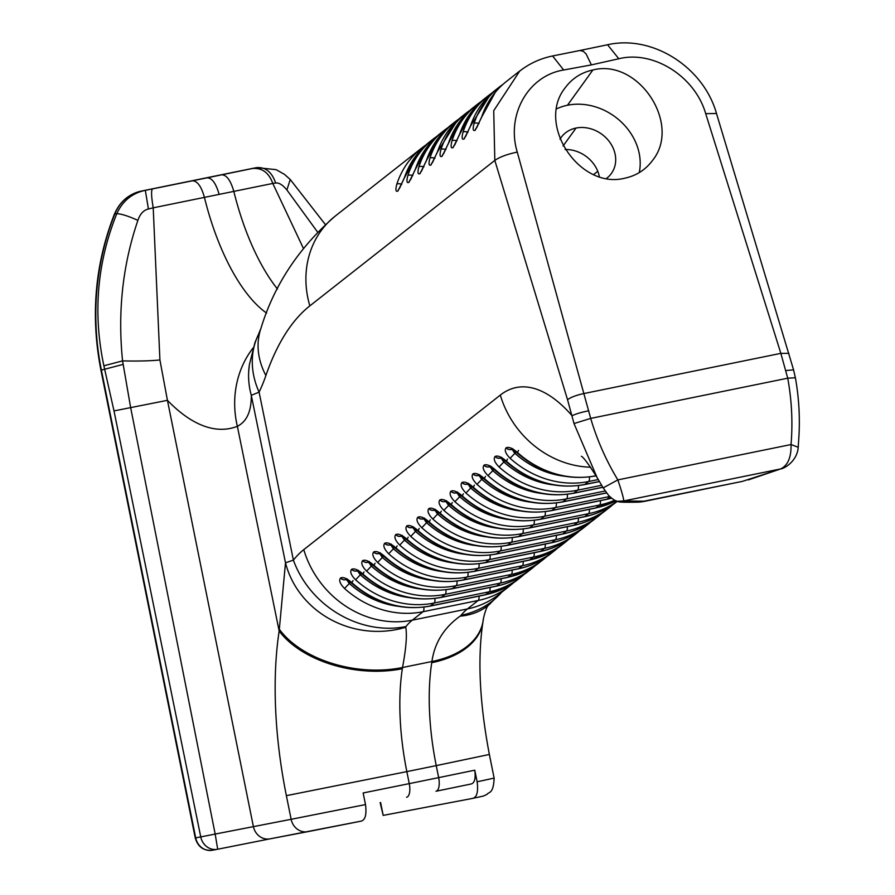 <?xml version="1.0" encoding="UTF-8"?>
<svg xmlns="http://www.w3.org/2000/svg" width="895" height="895" viewBox="0 0 895 895"><rect width="100%" height="100%" fill="white"/><g stroke="black" fill="none" stroke-linecap="round" stroke-linejoin="round"><path stroke-width="1.34" d="M346.029 579.535A5.157 4.587 -128.2 0 1 340.547 578.025C338.69 580.329 340.022 583.82 344.541 588.496L349.307 583.484L347.092 579.96M352.988 580.587L351.903 582.712C346.947 578.383 343.188 576.794 340.615 577.969L340.547 578.025M347.238 580.038A5.046 2.271 -136.9 0 0 349.374 583.417L349.307 583.484A87.587 78.033 -128.2 0 0 397.85 606.273M408.892 597.591A87.587 78.033 -128.2 0 1 360.349 574.803L355.583 579.815A92.733 82.62 51.8 0 0 434.075 603.04L489.207 591.796A92.733 82.62 51.8 0 0 520.7 577.297A92.733 82.62 51.8 0 0 524.269 574.299L520.689 577.286M358.28 571.357A5.046 2.271 -136.9 0 0 360.405 574.735L358.134 571.278M364.03 571.916L362.934 574.031C357.978 569.701 354.219 568.112 351.657 569.287A5.157 4.587 -128.2 0 0 357.027 570.842A5.157 4.587 -128.2 0 1 351.578 569.343C349.732 571.659 351.064 575.149 355.583 579.815M419.923 588.91A87.587 78.033 -128.2 0 1 371.38 566.121L366.614 571.133A92.733 82.62 51.8 0 0 445.117 594.358L500.238 583.115A92.733 82.62 51.8 0 0 531.596 568.728A92.733 82.62 51.8 0 0 531.742 568.616A92.733 82.62 51.8 0 0 535.322 565.606M369.311 562.675A5.046 2.271 -136.9 0 0 371.447 566.054L369.165 562.597M368.113 562.172A5.157 4.587 -128.2 0 1 362.62 560.662C360.763 562.977 362.095 566.468 366.614 571.133M375.061 563.235L373.976 565.349C369.02 561.02 365.261 559.442 362.699 560.606L362.62 560.662M430.965 580.228A87.587 78.033 -128.2 0 1 382.422 557.451L377.656 562.463A92.733 82.62 51.8 0 0 456.148 585.677A5.157 2.137 -101.5 0 0 456.931 581.101M380.353 553.994A5.046 2.271 -136.9 0 0 382.478 557.384L380.207 553.927M379.133 553.49A5.157 4.587 -128.2 0 1 373.662 551.991C371.805 554.296 373.137 557.786 377.656 562.463M380.286 552.819L378.775 553.423L385.018 556.668C380.062 552.338 376.292 550.761 373.73 551.924L373.662 551.991M441.996 571.547A87.587 78.033 -128.2 0 1 393.453 548.769L388.687 553.781A92.733 82.62 51.8 0 0 467.19 577.006A5.157 2.137 -101.5 0 0 467.973 572.42M391.383 545.312A5.046 2.271 -136.9 0 0 393.52 548.702L391.249 545.245M390.186 544.809A5.157 4.587 -128.2 0 1 384.693 543.31C382.836 545.614 384.168 549.105 388.687 553.781M397.134 545.872L396.049 547.986C391.093 543.657 387.334 542.079 384.772 543.254L384.693 543.31M453.038 562.865A87.587 78.033 -128.2 0 1 404.495 540.088L399.729 545.1A92.733 82.62 51.8 0 0 478.232 568.325A5.157 2.137 -101.5 0 0 479.004 563.738M402.426 536.631A5.046 2.271 -136.9 0 0 404.562 540.021L402.28 536.564M401.217 536.127A5.157 4.587 -128.2 0 1 395.735 534.628C393.878 536.933 395.21 540.423 399.729 545.1M408.176 537.19L407.091 539.316C402.123 534.975 398.364 533.398 395.803 534.572L395.735 534.628M464.069 554.195A87.587 78.033 -128.2 0 1 415.526 531.406L410.76 536.418A92.733 82.62 51.8 0 0 489.263 559.644A5.157 2.137 -101.5 0 0 490.046 555.057M413.468 527.961A5.046 2.271 -136.9 0 0 415.593 531.339L413.322 527.882M412.259 527.457A5.157 4.587 -128.2 0 1 406.766 525.947C404.92 528.251 406.252 531.742 410.76 536.418M419.207 528.509L418.122 530.634C413.166 526.305 409.407 524.716 406.845 525.891L406.766 525.947M475.111 545.514A87.587 78.033 -128.2 0 1 426.568 522.725L421.802 527.737A92.733 82.62 51.8 0 0 500.305 550.962A5.157 2.137 -101.5 0 0 501.077 546.375M424.498 519.279A5.046 2.271 -136.9 0 0 426.635 522.658L424.353 519.201M423.29 518.776A5.157 4.587 -128.2 0 1 417.808 517.265C415.951 519.581 417.283 523.072 421.802 527.737M430.249 519.838L429.164 521.953C424.208 517.623 420.449 516.046 417.875 517.209L417.808 517.265M486.153 536.832A87.587 78.033 -128.2 0 1 437.61 514.043L432.844 519.055A92.733 82.62 51.8 0 0 511.336 542.28A5.157 2.137 -101.5 0 0 512.119 537.705M435.541 510.597A5.046 2.271 -136.9 0 0 437.666 513.976L435.395 510.519M434.332 510.094A5.157 4.587 -128.2 0 1 428.839 508.584C426.982 510.9 428.313 514.39 432.844 519.055M441.28 511.157L440.195 513.271C435.238 508.942 431.479 507.364 428.918 508.528L428.839 508.584M497.184 528.151A87.587 78.033 -128.2 0 1 448.641 505.373L443.875 510.385A92.733 82.62 51.8 0 0 522.378 533.599A5.157 2.137 -101.5 0 0 523.161 529.023M446.571 501.916A5.046 2.271 -136.9 0 0 448.708 505.306L446.426 501.849M445.363 501.413A5.157 4.587 -128.2 0 1 439.881 499.913C438.024 502.218 439.356 505.709 443.875 510.385M452.322 502.475L451.237 504.59C446.281 500.26 442.522 498.683 439.948 499.846L439.881 499.913M508.304 519.48A87.587 78.033 -128.2 0 1 459.683 496.691L454.917 501.703A92.733 82.62 51.8 0 0 533.409 524.929A5.157 2.137 -101.5 0 0 534.192 520.331M457.613 493.234A5.046 2.271 -136.9 0 0 459.739 496.624L457.468 493.167M456.394 492.742A5.157 4.587 -128.2 0 1 450.912 491.232C449.066 493.537 450.398 497.027 454.917 501.703M463.364 493.794L462.267 495.908C457.311 491.59 453.552 490.001 450.99 491.176L450.912 491.232M519.704 510.855A87.587 78.033 -128.2 0 1 470.714 488.01L465.948 493.022A92.733 82.62 51.8 0 0 544.451 516.247A5.157 2.137 -101.5 0 0 545.234 511.649M468.644 484.553A5.046 2.271 -136.9 0 0 470.781 487.943L468.51 484.486M467.447 484.05A5.157 4.587 -128.2 0 1 461.954 482.55C460.097 484.855 461.428 488.346 465.948 493.022M474.395 485.112L473.31 487.238C468.353 482.897 464.594 481.32 462.033 482.494L461.954 482.55M530.299 502.117A87.587 78.033 -128.2 0 1 481.756 479.328L476.99 484.34A92.733 82.62 51.8 0 0 555.482 507.566A5.157 2.137 -101.5 0 0 556.265 502.979M479.686 475.883A5.046 2.271 -136.9 0 0 481.812 479.261L479.541 475.804M478.478 475.379A5.157 4.587 -128.2 0 1 472.996 473.869C471.128 476.174 472.459 479.664 476.99 484.34M485.437 476.431L484.352 478.556C479.384 474.227 475.625 472.638 473.063 473.813L472.996 473.869M541.33 493.436A87.587 78.033 -128.2 0 1 492.787 470.647L488.021 475.659A92.733 82.62 51.8 0 0 566.524 498.884A5.157 2.137 -101.5 0 0 567.307 494.297M490.728 467.201A5.046 2.271 -136.9 0 0 492.854 470.58L490.583 467.123M489.52 466.698A5.157 4.587 -128.2 0 1 484.027 465.187C482.17 467.503 483.513 470.994 488.021 475.659M494.857 470.121L495.382 469.875C490.426 465.545 486.667 463.968 484.106 465.131L484.027 465.187M563.861 476.129A87.587 78.033 -128.2 0 1 514.871 453.295L510.105 458.307A92.733 82.62 51.8 0 0 588.597 481.521A5.157 2.137 -101.5 0 0 589.38 476.934M512.801 449.838A5.046 2.271 -136.9 0 0 514.927 453.228L512.656 449.771M511.593 449.335A5.157 4.587 -128.2 0 1 506.1 447.836C504.254 450.14 505.585 453.631 510.105 458.307M518.541 450.398L517.455 452.512C512.499 448.182 508.74 446.605 506.178 447.768L506.1 447.836M552.45 484.766A87.587 78.033 -128.2 0 1 503.829 461.965L499.063 466.977A92.733 82.62 51.8 0 0 577.566 490.203A5.157 2.137 -101.5 0 0 578.338 485.616M501.759 458.52A5.046 2.271 -136.9 0 0 503.896 461.898L501.614 458.441M507.51 459.079L506.425 461.193C501.468 456.864 497.698 455.286 495.136 456.45A5.157 4.587 -128.2 0 0 500.506 458.005A5.157 4.587 -128.2 0 1 495.069 456.506C493.212 458.822 494.543 462.312 499.063 466.977M481.096 118.162A5.157 2.014 18.1 0 1 481.118 118.073A5.157 2.014 18.1 0 1 481.432 117.659A92.733 82.62 -128.2 0 1 506.559 81.355A92.733 82.62 -128.2 0 1 506.704 81.244M495.215 92.453L481.118 118.084L476.722 127.716A5.157 4.587 51.8 0 1 476.733 127.694A5.157 4.587 51.8 0 1 476.755 127.672A5.157 4.587 51.8 0 0 475.256 130.2L481.432 117.659M479.06 123.499A5.157 2.014 -161.9 0 0 474.07 123.443C472.594 129.081 472.963 131.364 475.189 130.256L475.256 130.2M468.029 132.18A5.157 2.014 -161.9 0 0 463.039 132.124C461.563 137.763 461.932 140.034 464.147 138.938L470.39 126.34A92.733 82.62 -128.2 0 1 495.517 90.037L499.197 87.139A92.733 82.62 51.8 0 0 499.007 87.296A92.733 82.62 51.8 0 0 474.07 123.443M456.998 140.851A5.157 2.014 -161.9 0 0 451.997 140.806C450.521 146.444 450.89 148.715 453.105 147.619L459.359 135.011A92.733 82.62 -128.2 0 1 484.486 98.718A92.733 82.62 -128.2 0 1 484.631 98.607M445.956 149.532A5.157 2.014 -161.9 0 0 440.955 149.476C439.49 155.126 439.859 157.397 442.074 156.301L448.317 143.692A92.733 82.62 -128.2 0 1 473.444 107.4A92.733 82.62 -128.2 0 1 473.589 107.288M434.914 158.214A5.157 2.014 -161.9 0 0 429.924 158.158C428.448 163.796 428.828 166.067 431.032 164.982L437.286 152.374A92.733 82.62 -128.2 0 1 462.402 116.081L466.082 113.184A92.733 82.62 51.8 0 0 465.892 113.341A92.733 82.62 51.8 0 0 440.955 149.476M423.883 166.895A5.157 2.014 -161.9 0 0 418.882 166.839C417.406 172.489 417.786 174.76 420.001 173.652L426.244 161.055A92.733 82.62 -128.2 0 1 451.371 124.752A92.733 82.62 -128.2 0 1 451.516 124.64M412.841 175.577A5.157 2.014 -161.9 0 0 407.851 175.521C406.375 181.159 406.744 183.43 408.959 182.334L415.213 169.737A92.733 82.62 -128.2 0 1 440.329 133.433A92.733 82.62 -128.2 0 1 440.474 133.321M401.81 184.258A5.157 2.014 -161.9 0 0 396.809 184.202C395.333 189.841 395.702 192.112 397.928 191.015L404.171 178.418A92.733 82.62 -128.2 0 1 429.298 142.115A92.733 82.62 -128.2 0 1 429.443 142.003M519.671 71.13L493.727 110.689L494.812 160.418C499.656 157.005 507.141 154.231 517.265 152.094C505.999 115.052 528.106 75.672 563.682 70L591.394 64.899L586.135 53.98L583.283 51.283L579.904 50.5L607.571 44.75L618.803 58.757L591.394 64.899M515.99 451.975L514.927 453.228A87.486 77.943 -128.2 0 0 562.094 475.793M504.959 460.645L503.896 461.898A87.486 77.943 -128.2 0 0 550.727 484.419M493.917 469.327L492.854 470.58A87.486 77.943 -128.2 0 0 539.595 493.089M482.886 478.008L481.812 479.261A87.486 77.943 -128.2 0 0 528.565 501.771M471.844 486.69L470.781 487.943A87.486 77.943 -128.2 0 0 517.948 510.508M460.813 495.371L459.739 496.624A87.486 77.943 -128.2 0 0 506.57 519.145M449.771 504.053L448.708 505.306A87.486 77.943 -128.2 0 0 495.45 527.804M438.729 512.723L437.666 513.976A87.486 77.943 -128.2 0 0 484.408 536.485M427.698 521.405L426.635 522.658A87.486 77.943 -128.2 0 0 473.377 545.167M416.656 530.086L415.593 531.339A87.486 77.943 -128.2 0 0 462.335 553.848M405.625 538.768L404.562 540.021A87.486 77.943 -128.2 0 0 451.304 562.53M394.583 547.449L393.52 548.702A87.486 77.943 -128.2 0 0 440.262 571.211M383.552 556.119L382.478 557.384A87.486 77.943 -128.2 0 0 429.231 579.882M372.51 564.801L371.447 566.054A87.486 77.943 -128.2 0 0 418.189 588.563M361.479 573.482L360.405 574.735A87.486 77.943 -128.2 0 0 407.158 597.245M350.437 582.164L349.374 583.417A87.486 77.943 -128.2 0 0 396.116 605.926M565.092 149.521A30.911 26.268 -144.2 0 1 599.348 176.707M592.893 69.978C638.314 58.209 681.833 124.002 652.645 160.294C645.675 169.726 636.423 175.688 624.867 178.172C579.445 189.941 535.926 124.159 565.125 87.867C572.084 78.436 581.347 72.473 592.893 69.978L567.475 105.241A56.676 48.173 35.8 0 0 556.578 108.854M560.001 139.228A30.911 26.268 -144.2 0 1 561.21 137.349A30.911 26.268 -144.2 0 1 576.033 128.052L563.089 146.008M567.475 105.241A56.676 48.173 -144.2 0 1 621.085 121.809A56.676 48.173 -144.2 0 1 639.254 172.612M606.508 178.418A30.911 26.268 35.8 0 0 611.363 173.496A30.911 26.268 35.8 0 0 608.992 141.175A30.911 26.268 35.8 0 0 576.033 128.052M425.707 145.124A92.733 82.62 51.8 0 0 421.937 147.899L335.2 216.109A92.733 82.62 51.8 0 0 309.838 305.877L494.812 160.418L567.531 399.673L574.008 423.548L597.099 477.572C588.776 464.404 583.551 457.311 581.426 456.305M645.071 501.234L623.67 500.954C623.826 498.907 621.88 491.881 617.841 479.888C606.116 460.511 597.066 440.016 590.689 418.401L517.265 152.094M740.612 481.745L639.433 502.106C624.71 502.475 617.483 502.207 617.751 501.289L623.67 500.954L780.664 468.924C787.868 465.434 791.325 457.311 791.046 444.546L617.841 479.888L603.196 487.876L597.099 477.572M798.217 447.265L791.046 444.546C792.869 422.406 791.762 400.289 787.723 378.193L780.854 353.357L584.278 393.464C576.727 395.053 571.144 397.123 567.531 399.673M590.555 467.201A92.733 82.62 51.8 0 1 500.316 395.087A200.939 83.325 -101.5 0 1 572.084 415.739C575.821 413.904 581.381 412.248 588.753 410.771M793.563 369.836L785.877 370.552M748.309 479.933L780.664 468.924L742.235 481.443M380.14 802.614L383.194 815.401L472.739 798.374C486.399 795.386 482.025 796.595 486.947 794.402C489.062 791.56 493.469 794.1 494.129 778.102L489.364 754.463L436.245 765.617A154.566 64.093 78.5 0 1 431.726 662.703L431.916 661.517C434.612 642.767 444.009 627.652 460.119 616.152L461.093 615.301A144.263 59.82 78.5 0 1 467.414 608.936L478.165 600.478A92.733 82.62 51.8 0 0 509.669 585.979A92.733 82.62 51.8 0 0 513.249 582.969L509.658 585.968M365.496 804.583L291.143 819.305A15.461 14.063 79.2 0 0 307.813 831.668A15.461 14.063 79.2 0 0 307.981 831.634L361.032 821.162C365.283 820.088 366.771 814.562 365.496 804.583L363.146 792.97L409.261 783.628L406.845 771.613L436.245 765.617L438.662 777.632L474.775 770.192L477.124 781.805L494.129 778.102M361.032 821.162L270.022 838.85A15.461 14.063 79.2 0 0 270.189 838.816L307.634 831.701M472.661 798.385C476.912 797.311 478.4 791.784 477.124 781.805M474.775 770.192C475.838 778.471 474.618 783.069 471.106 783.998L435.988 791.247A12.877 5.336 -101.5 0 0 435.988 791.247A12.877 5.336 -101.5 0 0 438.662 777.632L409.261 783.628A12.877 5.336 -101.5 0 1 406.598 797.244L406.565 797.255A12.877 5.336 -101.5 0 0 406.598 797.244M290.237 179.492L286.903 189.964C282.686 184.873 278.938 182.558 275.66 183.027C271.923 172.097 265.591 166.962 256.652 167.622L276.085 169.647L284.442 174.335L290.226 179.481M217.25 849.321L212.54 850.216A15.461 14.063 -100.8 0 1 212.372 850.25A15.461 14.063 -100.8 0 1 195.703 837.877L101.392 370.116A257.603 234.412 -100.8 0 1 114.806 214.039L116.797 213.67C121.396 213.849 128.432 216.087 137.886 220.371C140.023 213.983 143.536 210.18 148.413 208.982L145.337 190.344C132.203 193.085 122.682 200.86 116.797 213.67C97.096 262.627 92.789 313.339 103.876 365.786L114.001 410.917L200.748 836.914L195.244 837.955L100.934 370.206C90.417 316.17 94.892 264.215 114.347 214.319C119.673 201.8 128.645 194.07 141.242 191.116A5.157 2.137 -101.5 0 0 141.242 191.116A5.157 2.137 -101.5 0 0 141.231 191.116L252.58 168.405A5.157 2.137 -101.5 0 0 252.569 168.405A5.157 2.137 -101.5 0 0 252.558 168.405A41.215 37.501 -100.8 0 1 253.028 168.316L257.055 167.544M219.118 194.36C216.008 183.385 212.003 177.87 207.103 177.825L152.486 188.901C151.087 190.344 151.322 196.654 153.213 207.83L272.785 183.441C268.903 172.668 262.112 167.689 252.424 168.506L253.028 168.316M275.66 183.027L272.785 183.441L303.304 248.161M317.524 231.995L286.903 189.964M490.281 603.655A92.733 66.107 -129.4 0 1 488.871 604.863A92.733 66.107 -129.4 0 1 488.782 604.942L501.67 592.266A92.733 79.711 -141.5 0 1 461.093 615.301M488.782 604.942A92.733 66.107 -129.4 0 1 460.119 616.152M482.998 621.622A92.733 56.016 -171.3 0 1 482.92 622.115A92.733 56.016 -171.3 0 1 431.726 662.703M500.316 395.087L303.774 549.653A236.996 98.271 -101.5 0 0 293.392 560.125L285.494 562.81L279.162 631.009A247.3 102.545 -101.5 0 0 286.378 795.666L291.143 819.305L215.169 834.062L130.648 407.617L167.432 400.322L159.914 359.958L153.213 207.83L148.413 208.982M114.001 410.917L130.648 407.617L122.57 360.886C117.569 311.818 122.671 264.976 137.886 220.371M253.095 347.942A92.733 84.164 68.5 0 0 237.354 426.3C246.807 421.556 251.45 411.23 251.294 395.321L259.091 392.133A92.733 74.195 -154.1 0 1 258.319 334.819M258.342 334.786L260.926 328.387A92.733 69.094 19.1 0 0 265.893 375.542A246.472 102.198 -101.5 0 1 259.091 392.133L293.392 560.125A92.733 79.711 38.5 0 0 405.972 626.545A144.263 59.82 78.5 0 1 412.282 620.179L423.044 611.721L478.165 600.478A5.157 2.137 78.5 0 0 478.982 596.137M249.269 365.675A92.733 82.038 3.9 0 0 248.754 370.597A92.733 82.038 3.9 0 0 251.294 395.321L285.494 562.81A92.733 86.748 10.3 0 0 405.748 627.238L405.972 626.545M195.244 837.955C197.884 846.905 203.59 851 212.372 850.25L217.698 849.232L215.169 834.062L200.748 836.914A15.461 14.063 79.2 0 0 217.418 849.288A15.461 14.063 79.2 0 0 217.586 849.254L270.022 838.85A15.461 14.063 79.2 0 1 253.363 826.477L167.432 400.322A246.472 102.198 -101.5 0 0 237.354 426.3L279.162 631.009A92.733 56.016 8.7 0 0 402.336 668.699L402.515 667.513C406.084 648.595 407.158 635.17 405.748 627.238M345.985 579.512A5.157 4.587 -128.2 0 1 340.615 577.969M347.17 578.864L345.683 579.457L351.388 582.981C375.206 603.409 401.407 611.128 429.992 606.128A5.157 2.137 -101.5 0 0 430.394 605.937A92.733 82.62 -128.2 0 1 351.903 582.712M429.992 606.128L485.124 594.884A5.157 2.137 -101.5 0 0 485.124 594.873A5.157 2.137 -101.5 0 0 485.526 594.683L430.394 605.937L434.075 603.04A5.157 2.137 78.5 0 0 434.858 598.453M517.209 580.038A92.733 82.62 -128.2 0 1 517.019 580.195A92.733 82.62 -128.2 0 1 485.526 594.683L489.207 591.796A5.157 2.137 78.5 0 0 490.012 587.456M423.816 607.134A5.157 2.137 78.5 0 1 423.044 611.721A92.733 82.62 51.8 0 1 344.541 588.496M509.669 585.979L498.907 594.437A92.733 82.62 -128.2 0 1 467.414 608.936L412.282 620.179A92.733 82.62 51.8 0 1 303.774 549.653M611.498 498.135A92.733 82.62 -128.2 0 1 606.933 499.209L609.976 496.814M595.567 508.069L616.04 500.764A92.733 82.62 -128.2 0 1 595.891 507.89L599.572 504.993A92.733 82.62 51.8 0 0 614.775 500.215M584.457 516.762A5.157 2.137 -101.5 0 0 584.86 516.572L529.739 527.815A5.157 2.137 -101.5 0 1 529.325 528.005L584.457 516.762C596.361 514.301 607.011 509.389 616.398 502.039A92.733 82.62 -128.2 0 1 616.353 502.073A92.733 82.62 -128.2 0 1 584.86 516.572L588.541 513.674A92.733 82.62 51.8 0 0 617.36 501.189M573.426 525.443A5.157 2.137 -101.5 0 0 573.818 525.253L518.697 536.497A5.157 2.137 -101.5 0 1 518.294 536.687L573.415 525.443A5.157 2.137 -101.5 0 0 573.426 525.443C585.319 522.971 595.969 518.071 605.356 510.721A92.733 82.62 -128.2 0 1 605.322 510.754A92.733 82.62 -128.2 0 1 573.818 525.253L577.499 522.356A92.733 82.62 51.8 0 0 608.992 507.868A92.733 82.62 51.8 0 0 612.572 504.869M562.384 534.114C574.288 531.652 584.927 526.752 594.325 519.402A92.733 82.62 -128.2 0 1 594.28 519.436A92.733 82.62 -128.2 0 1 562.787 533.935L566.468 531.037A92.733 82.62 51.8 0 0 597.961 516.538A92.733 82.62 51.8 0 0 601.529 513.551M413.389 526.786L411.901 527.379L417.618 530.903C441.436 551.331 467.637 559.051 496.222 554.05A5.157 2.137 -101.5 0 0 496.624 553.86L500.305 550.962L555.426 539.719A92.733 82.62 51.8 0 0 586.919 525.22L590.465 522.244A92.733 82.62 51.8 0 1 586.93 525.22L583.249 528.117A92.733 82.62 -128.2 0 1 583.249 528.117A92.733 82.62 -128.2 0 1 551.745 542.605L555.426 539.719A5.157 2.137 78.5 0 0 556.242 535.378M540.311 551.477A5.157 2.137 -101.5 0 0 540.714 551.286L485.582 562.541A5.157 2.137 -101.5 0 1 485.179 562.731L540.3 551.477A5.157 2.137 -101.5 0 0 540.311 551.477C552.215 549.015 562.854 544.104 572.252 536.765A92.733 82.62 -128.2 0 1 572.207 536.787A92.733 82.62 -128.2 0 1 540.714 551.286L544.384 548.4A92.733 82.62 51.8 0 0 575.888 533.901A92.733 82.62 51.8 0 0 579.457 530.903M561.366 545.323A92.733 82.62 -128.2 0 1 561.176 545.469A92.733 82.62 -128.2 0 1 529.672 559.968L533.353 557.07A92.733 82.62 51.8 0 0 564.711 542.694A92.733 82.62 51.8 0 0 564.846 542.583A92.733 82.62 51.8 0 0 568.414 539.584M550.168 554.117A92.733 82.62 -128.2 0 1 550.134 554.15A92.733 82.62 -128.2 0 1 518.63 568.649L522.311 565.752A92.733 82.62 51.8 0 0 553.669 551.365A92.733 82.62 51.8 0 0 553.815 551.253A92.733 82.62 51.8 0 0 557.395 548.243M369.243 561.501L367.755 562.094L373.461 565.618C397.279 586.046 423.492 593.765 452.064 588.765A5.157 2.137 -101.5 0 0 452.478 588.574L456.148 585.677L511.28 574.433A92.733 82.62 51.8 0 0 542.773 559.934A92.733 82.62 51.8 0 0 546.342 556.947L539.092 562.832A92.733 82.62 -128.2 0 1 507.599 577.331L511.28 574.433A5.157 2.137 78.5 0 0 512.085 570.093M496.166 586.191C508.058 583.73 518.708 578.83 528.095 571.48A92.733 82.62 -128.2 0 1 528.061 571.513A92.733 82.62 -128.2 0 1 496.557 586.012L500.238 583.115A5.157 2.137 78.5 0 0 501.055 578.774M358.213 570.182L356.713 570.775L362.43 574.299C386.248 594.727 412.45 602.447 441.034 597.446A5.157 2.137 -101.5 0 0 441.436 597.256A92.733 82.62 -128.2 0 1 362.934 574.031M441.034 597.446L496.154 586.203A5.157 2.137 -101.5 0 0 496.166 586.203A5.157 2.137 -101.5 0 0 496.557 586.012L441.436 597.256L445.117 594.358A5.157 2.137 -101.5 0 0 445.9 589.771M368.058 562.161A5.157 4.587 -128.2 0 1 362.699 560.606M452.064 588.765L507.196 577.521A5.157 2.137 -101.5 0 0 507.208 577.521A5.157 2.137 -101.5 0 0 507.599 577.331L452.478 588.574A92.733 82.62 -128.2 0 1 373.976 565.349M379.088 553.479A5.157 4.587 -128.2 0 1 373.73 551.924M384.503 556.936C408.321 577.365 434.522 585.084 463.107 580.083A5.157 2.137 -101.5 0 0 463.509 579.893A92.733 82.62 -128.2 0 1 385.018 556.668M463.107 580.083L518.227 568.84A5.157 2.137 -101.5 0 0 518.239 568.84A5.157 2.137 -101.5 0 0 518.63 568.649L463.509 579.893L467.19 577.006L522.311 565.752A5.157 2.137 78.5 0 0 523.127 561.411M390.142 544.798A5.157 4.587 -128.2 0 1 384.772 543.254M391.316 544.138L389.828 544.731L395.534 548.255C419.363 568.694 445.565 576.402 474.149 571.413A5.157 2.137 -101.5 0 0 474.551 571.211A92.733 82.62 -128.2 0 1 396.049 547.986M474.149 571.413L529.269 560.158A5.157 2.137 -101.5 0 0 529.281 560.158A5.157 2.137 -101.5 0 0 529.672 559.968L474.551 571.211L478.232 568.325L533.353 557.07A5.157 2.137 78.5 0 0 534.17 552.73M401.173 536.116A5.157 4.587 -128.2 0 1 395.803 534.572M545.2 544.059A5.157 2.137 78.5 0 1 544.384 548.4L489.263 559.644L485.582 562.541A92.733 82.62 -128.2 0 1 407.091 539.316M412.215 527.435A5.157 4.587 -128.2 0 1 406.845 525.891M496.222 554.05L551.342 542.806A5.157 2.137 -101.5 0 0 551.354 542.795A5.157 2.137 -101.5 0 0 551.745 542.605L496.624 553.86A92.733 82.62 -128.2 0 1 418.122 530.634M423.234 518.764A5.157 4.587 -128.2 0 1 417.875 517.209M424.431 518.104L422.932 518.697L428.649 522.221C452.467 542.65 478.668 550.369 507.252 545.368A5.157 2.137 -101.5 0 0 507.655 545.178A92.733 82.62 -128.2 0 1 429.164 521.953M507.252 545.368L562.384 534.125A5.157 2.137 -101.5 0 0 562.787 533.935L507.655 545.178L511.336 542.28L566.468 531.037A5.157 2.137 78.5 0 0 567.273 526.696M434.288 510.083A5.157 4.587 -128.2 0 1 428.918 508.528M578.315 518.015A5.157 2.137 78.5 0 1 577.499 522.356L522.378 533.599L518.697 536.497A92.733 82.62 -128.2 0 1 440.195 513.271M445.318 501.401A5.157 4.587 -128.2 0 1 439.948 499.846M589.346 509.333A5.157 2.137 78.5 0 1 588.541 513.674L533.409 524.929L529.739 527.815A92.733 82.62 -128.2 0 1 451.237 504.59M456.349 492.72A5.157 4.587 -128.2 0 1 450.99 491.176M540.289 519.346A5.157 2.137 -101.5 0 0 540.367 519.335A5.157 2.137 -101.5 0 0 540.77 519.134A92.733 82.62 -128.2 0 1 462.267 495.908M457.546 492.06L456.036 492.664L461.764 496.177C485.582 516.594 511.783 524.302 540.379 519.324A5.157 2.137 -101.5 0 0 540.379 519.324L595.488 508.08A5.157 2.137 -101.5 0 0 595.499 508.08A5.157 2.137 -101.5 0 0 595.891 507.89L540.77 519.134L544.451 516.247L599.572 504.993A5.157 2.137 78.5 0 0 600.388 500.652M467.391 484.038A5.157 4.587 -128.2 0 1 462.033 482.494M551.331 510.665A5.157 2.137 -101.5 0 0 551.398 510.653A5.157 2.137 -101.5 0 0 551.409 510.653A5.157 2.137 -101.5 0 0 551.812 510.463A92.733 82.62 -128.2 0 1 473.31 487.238M551.398 510.653L606.53 499.399A5.157 2.137 -101.5 0 0 606.541 499.399A5.157 2.137 -101.5 0 0 606.933 499.209L551.812 510.463L555.482 507.566L609.663 496.512M478.433 475.357A5.157 4.587 -128.2 0 1 473.063 473.813M479.619 474.708L478.12 475.301L483.837 478.825C507.655 499.253 533.856 506.973 562.44 501.972A5.157 2.137 -101.5 0 0 562.843 501.782A92.733 82.62 -128.2 0 1 484.352 478.556M606.519 492.865L562.843 501.782L566.524 498.884L605.188 490.997M489.475 466.687A5.157 4.587 -128.2 0 1 484.106 465.131M490.65 466.026L489.162 466.619L494.868 470.143C518.697 490.572 544.898 498.291 573.482 493.29A5.157 2.137 -101.5 0 0 573.885 493.1A92.733 82.62 -128.2 0 1 495.382 469.875M602.794 487.204L573.885 493.1L577.566 490.203L601.641 485.291M511.548 449.324A5.157 4.587 -128.2 0 1 506.178 447.768M595.477 475.95A5.157 2.137 -101.5 0 0 595.555 475.927A5.157 2.137 -101.5 0 0 595.958 475.737A92.733 82.62 -128.2 0 1 517.455 452.512M512.723 448.663L511.235 449.256L516.952 452.781C540.759 473.186 566.96 480.906 595.555 475.927A5.157 2.137 -101.5 0 0 595.567 475.927L596.07 475.827M599.37 481.476L584.916 484.419L588.597 481.521L598.252 479.552M599.426 481.566L584.513 484.609A5.157 2.137 -101.5 0 0 584.524 484.609A5.157 2.137 -101.5 0 0 584.916 484.419A92.733 82.62 -128.2 0 1 506.425 461.193M476.767 127.672L476.722 127.705A5.157 4.587 51.8 0 0 475.189 130.256M502.968 84.365A92.733 82.62 51.8 0 0 499.197 87.139M491.926 93.046A92.733 82.62 51.8 0 0 488.155 95.821A92.733 82.62 51.8 0 0 487.965 95.978A92.733 82.62 51.8 0 0 463.039 132.124M480.895 101.728A92.733 82.62 51.8 0 0 477.124 104.502A92.733 82.62 51.8 0 0 476.934 104.659A92.733 82.62 51.8 0 0 451.997 140.806M469.853 110.409A92.733 82.62 51.8 0 0 466.082 113.184M458.822 119.091A92.733 82.62 51.8 0 0 455.052 121.865A92.733 82.62 51.8 0 0 454.85 122.011A92.733 82.62 51.8 0 0 429.924 158.158M447.78 127.761A92.733 82.62 51.8 0 0 444.009 130.547A92.733 82.62 51.8 0 0 443.819 130.692A92.733 82.62 51.8 0 0 418.882 166.839M436.749 136.443A92.733 82.62 51.8 0 0 432.979 139.217A92.733 82.62 51.8 0 0 432.777 139.374A92.733 82.62 51.8 0 0 407.851 175.521M421.937 147.899A92.733 82.62 51.8 0 0 421.746 148.055A92.733 82.62 51.8 0 0 396.809 184.202M490.471 94.389L470.088 126.754L465.68 136.398A5.157 4.587 51.8 0 0 465.68 136.387A5.157 4.587 51.8 0 1 465.713 136.353A5.157 4.587 51.8 0 0 464.225 138.882M465.724 136.353L465.68 136.387A5.157 4.587 51.8 0 0 464.147 138.938M453.105 147.619A5.157 4.587 51.8 0 1 454.649 145.068L454.649 145.068A5.157 4.587 51.8 0 0 454.649 145.068A5.157 4.587 51.8 0 0 454.66 145.057A5.157 4.587 51.8 0 0 453.183 147.563M462.122 118.464L448.015 144.117L443.607 153.761A5.157 4.587 51.8 0 1 443.629 153.727A5.157 4.587 51.8 0 0 443.629 153.727A5.157 4.587 51.8 0 0 442.152 156.245M443.64 153.716L443.607 153.75A5.157 4.587 51.8 0 0 442.074 156.301M457.39 120.4L436.973 152.799L432.576 162.431A5.157 4.587 51.8 0 1 432.587 162.409A5.157 4.587 51.8 0 1 432.609 162.398A5.157 4.587 51.8 0 0 431.11 164.915M432.609 162.387L432.576 162.42A5.157 4.587 51.8 0 0 431.032 164.982M440.06 135.794L425.93 161.48L421.534 171.113A5.157 4.587 51.8 0 0 421.534 171.102A5.157 4.587 51.8 0 1 421.567 171.079A5.157 4.587 51.8 0 0 420.068 173.596M421.567 171.079L421.534 171.102A5.157 4.587 51.8 0 0 420.001 173.652M408.959 182.334A5.157 4.587 51.8 0 1 410.503 179.783L410.503 179.783A5.157 4.587 51.8 0 0 410.503 179.783A5.157 4.587 51.8 0 0 410.514 179.772A5.157 4.587 51.8 0 0 409.037 182.278M418.01 153.134L403.858 178.832L399.472 188.465A5.157 4.587 51.8 0 0 399.461 188.465A5.157 4.587 51.8 0 1 399.494 188.431A5.157 4.587 51.8 0 0 397.995 190.959M399.506 188.431L399.461 188.465A5.157 4.587 51.8 0 0 397.928 191.015M788.931 353.38L780.854 353.357L705.696 113.654C695.035 76.478 653.484 50.086 618.803 58.757M574.008 423.548L590.689 418.401L787.723 378.193L795.398 377.757C799.145 398.823 800.208 419.844 798.62 440.843L798.217 447.243C797.512 458.262 788.775 466.329 781.548 468.835M579.938 50.489L552.584 55.971L563.682 70M607.571 44.75C652.589 34.469 703.604 67.304 716.492 113.497L705.696 113.654M597.77 171.281L593.586 174.57M383.194 815.401L380.599 802.524M123.074 364.41L100.934 370.206M152.486 188.901L141.265 191.116A41.215 37.501 -100.8 0 0 114.806 214.039A5.157 1.219 -158.3 0 0 114.347 214.319M207.103 177.825L252.424 168.506M217.686 849.232L269.865 838.883M471.106 783.998L436.022 791.247M221.848 174.816C226.648 174.95 230.63 180.432 233.796 191.273A153.727 63.746 78.5 0 0 277.461 289.007M279.274 629.151A92.733 56.754 -171.2 0 0 402.515 667.513L431.916 661.517A92.733 56.508 9.2 0 0 483.076 621.119A92.733 56.508 9.2 0 0 483.233 620.045M286.378 795.666L406.845 771.613A154.566 64.093 78.5 0 1 402.336 668.699M192.447 180.812C197.37 180.924 201.353 186.417 204.396 197.269A153.727 63.746 78.5 0 0 266.609 313.093M159.914 359.958A41.215 3.815 -179 0 1 122.57 360.886L103.876 365.786M265.893 375.542A370.955 153.817 78.5 0 1 309.838 305.877M485.191 594.862L503.437 588.664M617.449 501.211L616.353 502.073M612.538 504.892L605.322 510.754M601.496 513.562L594.28 519.436M575.888 533.901L572.207 536.787M564.846 542.583L561.176 545.469M553.815 551.253L550.134 554.15M531.742 568.616L528.061 571.513M520.7 577.297L517.019 580.195M507.264 577.499L525.51 571.312M535.299 565.629L531.596 568.728M518.239 568.84C530.142 566.378 540.781 561.467 550.179 554.117M529.348 560.147L547.572 553.949M557.372 548.266L553.669 551.365M402.358 535.456L400.859 536.049L406.576 539.573C430.394 560.013 456.595 567.721 485.179 562.731M568.392 539.607L564.711 542.683M551.354 542.795C563.246 540.334 573.896 535.434 583.283 528.084M579.423 530.925L575.877 533.89M435.462 509.423L433.974 510.016L439.691 513.54C463.509 533.968 489.71 541.688 518.294 536.687M446.504 500.741L445.016 501.334L450.722 504.858C474.54 525.298 500.741 533.006 529.325 528.005M468.577 483.378L467.089 483.971L472.795 487.495C496.613 507.912 522.814 515.621 551.409 510.642M606.609 499.388L611.576 498.191M562.44 501.972L606.586 492.966M573.482 493.29L602.85 487.294M501.692 457.345L500.193 457.938L505.91 461.462C529.728 481.868 555.929 489.587 584.524 484.609M499.007 87.307L502.856 84.466M519.626 71.074L506.559 81.355M488.155 95.821L484.486 98.718M477.124 104.502L473.444 107.4M455.052 121.865L451.371 124.752M444.009 130.547L440.329 133.433M432.979 139.217L429.298 142.115M487.976 95.989L491.814 93.147M473.153 109.794L459.045 135.436L454.738 145.001M476.934 104.67L480.783 101.829M465.903 113.352L469.741 110.51M454.861 122.022L458.71 119.192M443.83 130.704L447.668 127.873M429.041 144.464L414.9 170.162L410.592 179.716M432.788 139.385L436.637 136.543M421.758 148.067L425.595 145.225M742.347 481.387L644.277 501.401M644.366 501.413L639.433 502.106M617.751 501.289C615.738 501.267 612.672 499.298 608.566 495.371L603.196 487.887M552.584 55.971C540.3 58.499 529.292 63.579 519.581 71.197M793.552 369.814L795.375 377.757M716.492 113.508L793.563 369.814M141.242 191.116L252.569 168.405M290.405 179.694L325.31 224.488M488.838 604.807L487.529 606.374C485.504 609.35 483.099 619.183 483.054 621.096L482.897 622.092M489.364 754.463C479.563 702.765 477.404 658.653 482.92 622.126M260.926 328.387C274.127 285.08 298.885 247.647 335.2 216.109M248.799 370.608L249.414 364.522L254.963 342.572L257.838 335.849M248.922 369.064L248.776 370.608"/></g></svg>
